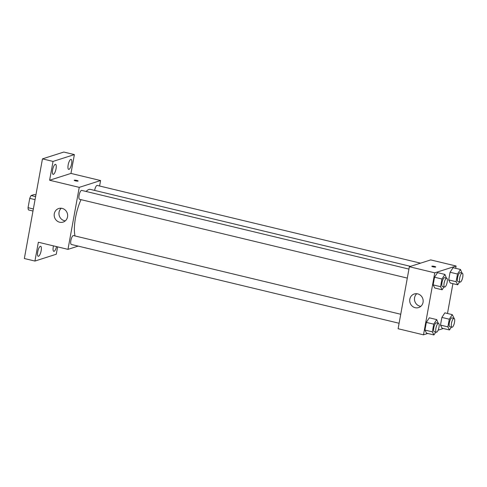 <?xml version="1.0" encoding="UTF-8"?>
<svg xmlns="http://www.w3.org/2000/svg" width="487" height="487" viewBox="0 0 487 487"><rect width="100%" height="100%" fill="white"/><g stroke="black" fill="none" stroke-linecap="round" stroke-linejoin="round"><path stroke-width="0.73" d="M33.353 208.96L28.057 207.681L29.75 198.361A8.845 2.697 103.5 0 1 31.083 195.549L34.291 194.52L35.91 194.91M28.057 207.681A8.845 2.697 103.5 0 0 28.465 209.94L32.982 211.023M35.052 199.64L29.75 198.361M35.594 196.632L31.083 195.549M57.612 246.866L56.273 254.238L34.93 261.056L24.35 258.518L42.46 158.872L63.803 152.054L74.383 154.598L70.962 173.421L100.59 180.543L99.598 186.004M56.529 246.605A5.144 1.564 -76.5 0 1 53.783 251.31A5.144 1.564 -76.5 0 1 53.272 246.854A5.144 1.564 -76.5 0 1 53.479 245.874M41.151 250.726A5.144 1.564 -76.5 0 1 38.236 256.278A5.144 1.564 -76.5 0 1 37.718 251.828A5.144 1.564 -76.5 0 1 40.64 246.276A5.144 1.564 -76.5 0 1 41.151 250.726M34.93 261.056L38.351 242.24L67.979 249.362L79.247 187.361L49.619 180.239L53.04 161.416L42.46 158.872M59.657 222.23A7.141 6.69 72.3 0 1 54.197 215.54A7.141 6.69 72.3 0 1 58.744 208.503A7.141 6.69 72.3 0 1 67.285 213.269A7.141 6.69 72.3 0 1 63.085 222.109A7.141 6.69 72.3 0 1 59.657 222.23M53.04 161.416L74.383 154.598M56.042 168.8A5.144 1.564 -76.5 0 1 53.126 174.352A5.144 1.564 -76.5 0 1 52.608 169.896A5.144 1.564 -76.5 0 1 55.53 164.344A5.144 1.564 -76.5 0 1 56.042 168.8M71.595 163.833A5.144 1.564 -76.5 0 1 68.673 169.385A5.144 1.564 -76.5 0 1 68.162 164.929A5.144 1.564 -76.5 0 1 71.078 159.377A5.144 1.564 -76.5 0 1 71.595 163.833M49.619 180.239L70.962 173.421M410.529 266.359L90.424 189.4A26.28 7.999 103.5 0 0 86.096 191.47M81.019 199.646A26.28 7.999 103.5 0 0 75.028 235.952M79.247 187.361L100.59 180.543M78.163 246.105L67.979 249.362M408.94 269.086L81.682 190.405A4.572 1.394 103.5 0 0 79.259 194.526A4.572 1.394 103.5 0 0 79.545 199.293L407.302 278.095M420.524 263.163L97.23 185.437A4.572 1.394 103.5 0 0 94.63 190.411M399.097 323.265L71.333 244.462A4.572 1.394 -76.5 0 1 70.956 240.103A4.572 1.394 -76.5 0 1 73.208 235.592A4.572 1.394 -76.5 0 1 73.47 235.58L400.734 314.261M74.194 180.287A1.997 0.347 -169.7 0 1 74.31 180.202A1.997 0.347 -169.7 0 1 76.532 180.367A1.997 0.347 -169.7 0 1 78.127 181A1.997 0.347 -169.7 0 1 76.1 180.981A1.997 0.347 -169.7 0 1 74.194 180.287A1.997 0.347 -169.7 0 1 74.31 180.196A1.997 0.347 -169.7 0 1 76.526 180.367A1.997 0.347 -169.7 0 1 78.127 181M65.313 220.855A7.141 6.69 72.3 0 1 64.418 220.708A7.141 6.69 72.3 0 1 59.177 215.364A7.141 6.69 72.3 0 1 61.283 208.235M427.781 333.467L423.495 334.837L398.104 328.731L409.372 266.73L430.715 259.912L456.106 266.018L455.692 268.313M452.904 283.653L447.48 313.488M444.01 286.916L442.147 289.777L434.739 287.994L433.15 284.889L434.544 277.219L437.527 272.653L444.935 274.437L446.421 278.095M451.352 327.124L449.489 329.979L442.08 328.195L440.492 325.091L441.886 317.421L444.868 312.855L452.277 314.639L453.866 317.743L453.762 318.303M423.495 334.837L434.763 272.836L456.106 266.018M443.328 328.5L438.142 330.156M459.564 281.949L457.695 284.81L450.286 283.026L448.697 279.922L450.091 272.251L453.074 267.686L460.483 269.469L461.974 273.128M435.804 332.091L433.935 334.946L426.527 333.169L424.938 330.064L426.332 322.388L429.315 317.822L436.723 319.606L438.215 323.271M434.763 272.836L409.372 266.73M415.174 307.705A7.141 6.69 72.3 0 1 409.719 301.015A7.141 6.69 72.3 0 1 414.26 293.984A7.141 6.69 72.3 0 1 422.807 298.744A7.141 6.69 72.3 0 1 418.607 307.583A7.141 6.69 72.3 0 1 415.174 307.705M431.829 266.273A1.997 0.347 -169.7 0 1 431.945 266.182A1.997 0.347 -169.7 0 1 434.167 266.346A1.997 0.347 -169.7 0 1 435.762 266.986A1.997 0.347 -169.7 0 1 433.734 266.967A1.997 0.347 -169.7 0 1 431.829 266.267A1.997 0.347 -169.7 0 1 431.945 266.182A1.997 0.347 -169.7 0 1 434.161 266.346A1.997 0.347 -169.7 0 1 435.762 266.986M420.829 306.329A7.141 6.69 72.3 0 1 419.94 306.183A7.141 6.69 72.3 0 1 414.693 300.838A7.141 6.69 72.3 0 1 416.799 293.716M433.935 334.946L432.346 331.842L433.74 324.172L436.723 319.606M438.513 323.344L436.401 322.832A4.572 1.394 103.5 0 0 433.978 326.954A4.572 1.394 103.5 0 0 434.264 331.72L436.376 332.231A4.572 1.394 103.5 0 0 436.638 332.213A4.572 1.394 103.5 0 0 438.89 327.702A4.572 1.394 103.5 0 0 438.513 323.344A4.572 1.394 103.5 0 0 436.09 327.459A4.572 1.394 103.5 0 0 436.376 332.231M426.527 333.169L424.938 330.064L426.332 322.388L429.315 317.822M432.346 331.842L424.938 330.064M433.74 324.172L426.332 322.388M442.147 289.777L440.552 286.673L441.946 279.002L444.935 274.437M446.725 278.168L444.607 277.663A4.572 1.394 103.5 0 0 442.184 281.778A4.572 1.394 103.5 0 0 442.47 286.551L444.588 287.056A4.572 1.394 103.5 0 0 444.85 287.044A4.572 1.394 103.5 0 0 447.103 282.533A4.572 1.394 103.5 0 0 446.725 278.168A4.572 1.394 103.5 0 0 444.302 282.29A4.572 1.394 103.5 0 0 444.588 287.056M434.739 287.994L433.15 284.889L434.544 277.219L437.527 272.653M440.552 286.673L433.15 284.889M441.946 279.002L434.544 277.219M449.489 329.979L447.894 326.874L449.288 319.204L452.277 314.639M454.067 318.376L451.948 317.865A4.572 1.394 103.5 0 0 449.525 321.98A4.572 1.394 103.5 0 0 449.811 326.753L451.93 327.258A4.572 1.394 103.5 0 0 452.192 327.246A4.572 1.394 103.5 0 0 454.438 322.735A4.572 1.394 103.5 0 0 454.067 318.376A4.572 1.394 103.5 0 0 451.644 322.491A4.572 1.394 103.5 0 0 451.93 327.258M442.08 328.195L440.492 325.091L441.886 317.421L444.868 312.855M447.894 326.874L440.492 325.091M449.288 319.204L441.886 317.421M457.695 284.81L456.106 281.705L457.5 274.035L460.483 269.469M462.273 273.201L460.16 272.696A4.572 1.394 103.5 0 0 457.737 276.811A4.572 1.394 103.5 0 0 458.024 281.577L460.136 282.089A4.572 1.394 103.5 0 0 460.398 282.076A4.572 1.394 103.5 0 0 462.65 277.566A4.572 1.394 103.5 0 0 462.273 273.201A4.572 1.394 103.5 0 0 459.85 277.322A4.572 1.394 103.5 0 0 460.136 282.089M450.286 283.026L448.697 279.922L450.091 272.251L453.074 267.686M456.106 281.705L448.697 279.922M457.5 274.035L450.091 272.251"/></g></svg>
